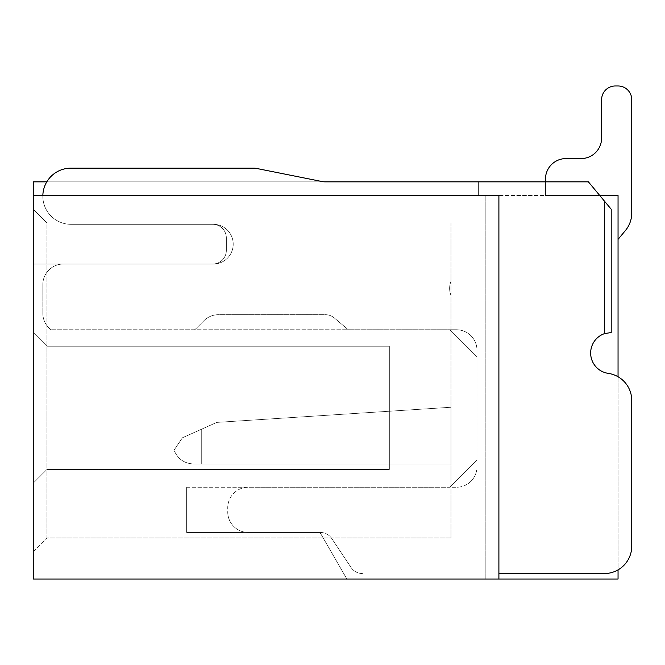 <?xml version="1.0" encoding="UTF-8"?>
<svg xmlns="http://www.w3.org/2000/svg" width="665" height="665" viewBox="0 0 665 665"><rect width="100%" height="100%" fill="white"/><g stroke="black" fill="none" stroke-linecap="round" stroke-linejoin="round"><path stroke-width="0.5" stroke-dasharray="3.33 2.49" d="M201.719 463.979L450.97 463.979L201.719 463.979L201.719 429.141L216.773 422.4L182.418 437.786L174.33 449.723L182.418 437.786L201.719 429.141L201.719 463.979L201.719 429.141L216.773 422.4L450.97 407.254L216.773 422.4L450.97 407.254L450.97 463.979L450.97 407.254L450.97 463.979L450.97 407.254L450.97 463.979L450.97 407.254L450.97 463.979L450.97 407.254L450.97 463.979L450.97 407.254L450.97 463.979L450.97 407.254L450.97 463.979L450.97 407.254L450.97 463.979L450.97 407.254L450.97 463.979L450.97 407.254L450.97 463.979L450.97 407.254L450.97 463.979L450.97 407.254L450.97 463.979L450.97 407.254L450.97 463.979L450.97 407.254L450.97 463.979L450.97 407.254L450.97 463.979L450.97 407.254L450.97 463.979L450.97 407.254L450.97 463.979L450.97 407.254L450.97 463.979L450.97 407.254L450.97 463.979L450.97 407.254L450.97 463.979L450.97 407.254L216.773 422.4L201.719 429.141L201.719 463.979L450.97 463.979L193.49 463.979C184.421 463.505 178.037 459.124 174.33 450.837C178.037 459.124 184.421 463.505 193.49 463.979L201.719 463.979L201.719 429.141L216.773 422.4L450.97 407.254L216.773 422.4L201.719 429.141L201.719 463.979L450.97 463.979L193.49 463.979L201.719 463.979L201.719 429.141L216.773 422.4L450.97 407.254L216.773 422.4L201.719 429.141L201.719 463.979L450.97 463.979L193.49 463.979L201.719 463.979L201.719 429.141L216.773 422.4L450.97 407.254L216.773 422.4L201.719 429.141L201.719 463.979L450.97 463.979L193.49 463.979L450.97 463.979L201.719 463.979L201.719 429.141L216.773 422.4L450.97 407.254L216.773 422.4L201.719 429.141L201.719 463.979L193.49 463.979L450.97 463.979L201.719 463.979L201.719 429.141L216.773 422.4L450.97 407.254L216.773 422.4L201.719 429.141L201.719 463.979L193.49 463.979L450.97 463.979L201.719 463.979L201.719 429.141L216.773 422.4L450.97 407.254L216.773 422.4L201.719 429.141L201.719 463.979L193.49 463.979L450.97 463.979L201.719 463.979L201.719 429.141L216.773 422.4L450.97 407.254L216.773 422.4L201.719 429.141L201.719 463.979L193.49 463.979L450.97 463.979L201.719 463.979L201.719 429.141L216.773 422.4L450.97 407.254L216.773 422.4L201.719 429.141L201.719 463.979L450.97 463.979L193.49 463.979L201.719 463.979L201.719 429.141L201.719 463.979L193.49 463.979L450.97 463.979L201.719 463.979L201.719 429.141L216.773 422.4L450.97 407.254L216.773 422.4L201.719 429.141L216.773 422.4L450.97 407.254L216.773 422.4L201.719 429.141L201.719 463.979L193.49 463.979L450.97 463.979L201.719 463.979L201.719 429.141L216.773 422.4L450.97 407.254L216.773 422.4L201.719 429.141L201.719 463.979L193.49 463.979L450.97 463.979L201.719 463.979L201.719 429.141L216.773 422.4L450.97 407.254L216.773 422.4L201.719 429.141L201.719 463.979L450.97 463.979L193.49 463.979L201.719 463.979L201.719 429.141L201.719 463.979L201.719 429.141L216.773 422.4L201.719 429.141L216.773 422.4L450.97 407.254L216.773 422.4L450.97 407.254L216.773 422.4L201.719 429.141L201.719 463.979L450.97 463.979L193.49 463.979L450.97 463.979L193.49 463.979L201.719 463.979L201.719 429.141L201.719 463.979L201.719 429.141L216.773 422.4L201.719 429.141L216.773 422.4L450.97 407.254L216.773 422.4L450.97 407.254L216.773 422.4L201.719 429.141L201.719 463.979L450.97 463.979L193.49 463.979L201.719 463.979L201.719 429.141L216.773 422.4L450.97 407.254L216.773 422.4L201.719 429.141L201.719 463.979L450.97 463.979L193.49 463.979L201.719 463.979L201.719 429.141L216.773 422.4L450.97 407.254L216.773 422.4L201.719 429.141L201.719 463.979L450.97 463.979L201.719 463.979M545.466 181.844L545.466 195.543L545.466 179.109L545.466 195.543L618.051 195.543L545.466 195.543L618.051 195.543L618.051 239.367L618.051 195.543L545.466 195.543L618.051 195.543L545.466 195.543L618.051 195.543L545.466 195.543L618.051 195.543L545.466 195.543L618.051 195.543L545.466 195.543L618.051 195.543L545.466 195.543L618.051 195.543L545.466 195.543L618.051 195.543L545.466 195.543L618.051 195.543L545.466 195.543L618.051 195.543L545.466 195.543L618.051 195.543L545.466 195.543L618.051 195.543L545.466 195.543L618.051 195.543L545.466 195.543L618.051 195.543L545.466 195.543L618.051 195.543L545.466 195.543L618.051 195.543L545.466 195.543L618.051 195.543L545.466 195.543L618.051 195.543L545.466 195.543L618.051 195.543L545.466 195.543L545.466 179.109A20.54 20.54 0 0 1 566.015 158.569L581.077 158.569A20.54 20.54 0 0 0 601.617 138.021L601.617 99.675A13.699 13.699 0 0 1 615.316 85.976L618.051 85.976A13.699 13.699 0 0 1 631.75 99.675L631.75 213.016A27.39 27.39 0 0 1 625.399 230.556L618.051 239.367L618.051 195.543L33.25 195.543L33.25 224.304L33.25 181.844L33.25 579.024L498.9 579.024L498.9 195.543L42.843 195.543A28.08 28.08 0 0 0 70.914 224.304L212.667 224.304A13.699 13.699 -157.5 0 1 226.358 238.004L226.358 250.323A13.699 13.699 135 0 1 212.667 264.022L33.25 264.022L33.25 329.757L33.25 264.022L33.25 329.757L33.25 264.022L212.667 264.022A13.699 13.699 -44.6 0 0 226.358 250.323L226.358 238.004A13.699 13.699 67.5 0 0 212.667 224.304L70.914 224.304A28.08 28.08 0 0 1 42.843 195.543L599.797 195.543L588.384 181.844L324.952 181.844A13.699 13.699 0 0 1 322.267 181.578L256.449 168.42A13.699 13.699 0 0 0 253.764 168.154L70.914 168.154A28.08 28.08 0 0 0 42.843 195.543A28.08 28.08 0 0 0 70.914 224.304A28.08 28.08 0 0 1 42.834 196.225A28.08 28.08 0 0 1 70.914 168.154A28.08 28.08 0 0 0 42.843 195.543L485.209 195.543L42.843 195.543M625.399 230.556L618.051 239.367L625.399 230.556L618.051 239.367L625.399 230.556L618.051 239.367L625.399 230.556L618.051 239.367L625.399 230.556L618.051 239.367L625.399 230.556L618.051 239.367L625.399 230.556L618.051 239.367L625.399 230.556L618.051 239.367L625.399 230.556L618.051 239.367L618.051 195.543L618.051 239.367L618.051 195.543L618.051 239.367L618.051 195.543L618.051 239.367L618.051 195.543L618.051 239.367L618.051 195.543L618.051 239.367L618.051 195.543L618.051 239.367L618.051 195.543L618.051 239.367L618.051 195.543L618.051 239.367L618.051 195.543L618.051 239.367L618.051 195.543L618.051 239.367L618.051 195.543L618.051 239.367L618.051 195.543L618.051 239.367L618.051 195.543L618.051 239.367L618.051 195.543L618.051 239.367L618.051 195.543L618.051 239.367L618.051 195.543L618.051 239.367L618.051 195.543L618.051 239.367L618.051 195.543L618.051 239.367L625.399 230.556A27.39 27.39 0 0 0 631.75 213.016A27.39 27.39 0 0 1 625.399 230.556A27.39 27.39 0 0 0 631.75 213.016L631.75 99.675L631.75 213.016A27.39 27.39 0 0 1 625.399 230.556A27.39 27.39 0 0 0 631.75 213.016A27.39 27.39 0 0 1 625.399 230.556A27.39 27.39 0 0 0 631.75 213.016L631.75 99.675L631.75 213.016A27.39 27.39 0 0 1 625.399 230.556A27.39 27.39 0 0 0 631.75 213.016A27.39 27.39 0 0 1 625.399 230.556A27.39 27.39 0 0 0 631.75 213.016L631.75 99.675L631.75 213.016A27.39 27.39 0 0 1 625.399 230.556A27.39 27.39 0 0 0 631.75 213.016A27.39 27.39 0 0 1 625.399 230.556A27.39 27.39 0 0 0 631.75 213.016L631.75 99.675L631.75 213.016A27.39 27.39 0 0 1 625.399 230.556A27.39 27.39 0 0 0 631.75 213.016A27.39 27.39 0 0 1 625.399 230.556A27.39 27.39 0 0 0 631.75 213.016L631.75 99.675L631.75 213.016A27.39 27.39 0 0 1 625.399 230.556A27.39 27.39 0 0 0 631.75 213.016A27.39 27.39 0 0 1 625.399 230.556A27.39 27.39 0 0 0 631.75 213.016L631.75 99.675L631.75 213.016A27.39 27.39 0 0 1 625.399 230.556A27.39 27.39 0 0 0 631.75 213.016A27.39 27.39 0 0 1 625.399 230.556A27.39 27.39 0 0 0 631.75 213.016L631.75 99.675L631.75 213.016A27.39 27.39 0 0 1 625.399 230.556A27.39 27.39 0 0 0 631.75 213.016A27.39 27.39 0 0 1 625.399 230.556A27.39 27.39 0 0 0 631.75 213.016L631.75 99.675L631.75 213.016A27.39 27.39 0 0 1 625.399 230.556A27.39 27.39 0 0 0 631.75 213.016A27.39 27.39 0 0 1 625.399 230.556A27.39 27.39 0 0 0 631.75 213.016L631.75 99.675A13.699 13.699 0 0 0 618.051 85.976A13.699 13.699 0 0 1 631.75 99.675A13.699 13.699 0 0 0 618.051 85.976L615.316 85.976L618.051 85.976A13.699 13.699 0 0 1 631.75 99.675A13.699 13.699 0 0 0 618.051 85.976A13.699 13.699 0 0 1 631.75 99.675A13.699 13.699 0 0 0 618.051 85.976L615.316 85.976L618.051 85.976A13.699 13.699 0 0 1 631.75 99.675A13.699 13.699 0 0 0 618.051 85.976A13.699 13.699 0 0 1 631.75 99.675A13.699 13.699 0 0 0 618.051 85.976L615.316 85.976L618.051 85.976A13.699 13.699 0 0 1 631.75 99.675A13.699 13.699 0 0 0 618.051 85.976A13.699 13.699 0 0 1 631.75 99.675A13.699 13.699 0 0 0 618.051 85.976L615.316 85.976L618.051 85.976A13.699 13.699 0 0 1 631.75 99.675A13.699 13.699 0 0 0 618.051 85.976A13.699 13.699 0 0 1 631.75 99.675A13.699 13.699 0 0 0 618.051 85.976L615.316 85.976L618.051 85.976A13.699 13.699 0 0 1 631.75 99.675A13.699 13.699 0 0 0 618.051 85.976A13.699 13.699 0 0 1 631.75 99.675A13.699 13.699 0 0 0 618.051 85.976L615.316 85.976L618.051 85.976A13.699 13.699 0 0 1 631.75 99.675A13.699 13.699 0 0 0 618.051 85.976A13.699 13.699 0 0 1 631.75 99.675A13.699 13.699 0 0 0 618.051 85.976L615.316 85.976L618.051 85.976A13.699 13.699 0 0 1 631.75 99.675A13.699 13.699 0 0 0 618.051 85.976A13.699 13.699 0 0 1 631.75 99.675A13.699 13.699 0 0 0 618.051 85.976L615.316 85.976L618.051 85.976A13.699 13.699 0 0 1 631.75 99.675A13.699 13.699 0 0 0 618.051 85.976A13.699 13.699 0 0 1 631.75 99.675A13.699 13.699 0 0 0 618.051 85.976L615.316 85.976A13.699 13.699 0 0 0 601.617 99.675L601.617 138.021A20.54 20.54 0 0 1 581.077 158.569A20.54 20.54 0 0 0 601.617 138.021L601.617 99.675A13.699 13.699 0 0 1 615.316 85.976A13.699 13.699 0 0 0 601.617 99.675L601.617 138.021A20.54 20.54 0 0 1 581.077 158.569L566.015 158.569L581.077 158.569A20.54 20.54 0 0 0 601.617 138.021L601.617 99.675A13.699 13.699 0 0 1 615.316 85.976A13.699 13.699 0 0 0 601.617 99.675L601.617 138.021A20.54 20.54 0 0 1 581.077 158.569A20.54 20.54 0 0 0 601.617 138.021L601.617 99.675A13.699 13.699 0 0 1 615.316 85.976A13.699 13.699 0 0 0 601.617 99.675L601.617 138.021A20.54 20.54 0 0 1 581.077 158.569L566.015 158.569L581.077 158.569A20.54 20.54 0 0 0 601.617 138.021L601.617 99.675A13.699 13.699 0 0 1 615.316 85.976A13.699 13.699 0 0 0 601.617 99.675L601.617 138.021A20.54 20.54 0 0 1 581.077 158.569A20.54 20.54 0 0 0 601.617 138.021L601.617 99.675A13.699 13.699 0 0 1 615.316 85.976A13.699 13.699 0 0 0 601.617 99.675L601.617 138.021A20.54 20.54 0 0 1 581.077 158.569L566.015 158.569L581.077 158.569A20.54 20.54 0 0 0 601.617 138.021L601.617 99.675A13.699 13.699 0 0 1 615.316 85.976A13.699 13.699 0 0 0 601.617 99.675L601.617 138.021A20.54 20.54 0 0 1 581.077 158.569A20.54 20.54 0 0 0 601.617 138.021L601.617 99.675A13.699 13.699 0 0 1 615.316 85.976A13.699 13.699 0 0 0 601.617 99.675L601.617 138.021A20.54 20.54 0 0 1 581.077 158.569L566.015 158.569L581.077 158.569A20.54 20.54 0 0 0 601.617 138.021L601.617 99.675A13.699 13.699 0 0 1 615.316 85.976A13.699 13.699 0 0 0 601.617 99.675L601.617 138.021A20.54 20.54 0 0 1 581.077 158.569A20.54 20.54 0 0 0 601.617 138.021L601.617 99.675A13.699 13.699 0 0 1 615.316 85.976A13.699 13.699 0 0 0 601.617 99.675L601.617 138.021A20.54 20.54 0 0 1 581.077 158.569L566.015 158.569L581.077 158.569A20.54 20.54 0 0 0 601.617 138.021L601.617 99.675A13.699 13.699 0 0 1 615.316 85.976A13.699 13.699 0 0 0 601.617 99.675L601.617 138.021A20.54 20.54 0 0 1 581.077 158.569A20.54 20.54 0 0 0 601.617 138.021L601.617 99.675A13.699 13.699 0 0 1 615.316 85.976A13.699 13.699 0 0 0 601.617 99.675L601.617 138.021A20.54 20.54 0 0 1 581.077 158.569L566.015 158.569L581.077 158.569A20.54 20.54 0 0 0 601.617 138.021L601.617 99.675A13.699 13.699 0 0 1 615.316 85.976A13.699 13.699 0 0 0 601.617 99.675L601.617 138.021A20.54 20.54 0 0 1 581.077 158.569A20.54 20.54 0 0 0 601.617 138.021L601.617 99.675A13.699 13.699 0 0 1 615.316 85.976A13.699 13.699 0 0 0 601.617 99.675L601.617 138.021A20.54 20.54 0 0 1 581.077 158.569L566.015 158.569L581.077 158.569A20.54 20.54 0 0 0 601.617 138.021L601.617 99.675A13.699 13.699 0 0 1 615.316 85.976A13.699 13.699 0 0 0 601.617 99.675L601.617 138.021A20.54 20.54 0 0 1 581.077 158.569A20.54 20.54 0 0 0 601.617 138.021L601.617 99.675A13.699 13.699 0 0 1 615.316 85.976A13.699 13.699 0 0 0 601.617 99.675L601.617 138.021A20.54 20.54 0 0 1 581.077 158.569L566.015 158.569A20.54 20.54 0 0 0 545.466 179.109L545.466 195.543L545.466 179.109A20.54 20.54 0 0 1 566.015 158.569A20.54 20.54 0 0 0 545.466 179.109L545.466 195.543L545.466 179.109A20.54 20.54 0 0 1 566.015 158.569A20.54 20.54 0 0 0 545.466 179.109L545.466 195.543L545.466 179.109A20.54 20.54 0 0 1 566.015 158.569A20.54 20.54 0 0 0 545.466 179.109L545.466 195.543L545.466 179.109A20.54 20.54 0 0 1 566.015 158.569A20.54 20.54 0 0 0 545.466 179.109L545.466 195.543L545.466 179.109A20.54 20.54 0 0 1 566.015 158.569A20.54 20.54 0 0 0 545.466 179.109L545.466 195.543L545.466 179.109A20.54 20.54 0 0 1 566.015 158.569A20.54 20.54 0 0 0 545.466 179.109L545.466 195.543L545.466 179.109A20.54 20.54 0 0 1 566.015 158.569A20.54 20.54 0 0 0 545.466 179.109L545.466 195.543L545.466 179.109A20.54 20.54 0 0 1 566.015 158.569A20.54 20.54 0 0 0 545.466 179.109L545.466 195.543L545.466 179.109A20.54 20.54 0 0 1 566.015 158.569A20.54 20.54 0 0 0 545.466 179.109L545.466 195.543L545.466 179.109A20.54 20.54 0 0 1 566.015 158.569A20.54 20.54 0 0 0 545.466 179.109L545.466 195.543L545.466 179.109A20.54 20.54 0 0 1 566.015 158.569A20.54 20.54 0 0 0 545.466 179.109L545.466 195.543L545.466 179.109A20.54 20.54 0 0 1 566.015 158.569A20.54 20.54 0 0 0 545.466 179.109L545.466 195.543L545.466 179.109A20.54 20.54 0 0 1 566.015 158.569A20.54 20.54 0 0 0 545.466 179.109L545.466 195.543L545.466 179.109A20.54 20.54 0 0 1 566.015 158.569A20.54 20.54 0 0 0 545.466 179.109L545.466 195.543L545.466 179.109A20.54 20.54 0 0 1 566.015 158.569A20.54 20.54 0 0 0 545.466 179.109L545.466 195.543L545.466 179.109A20.54 20.54 0 0 1 566.015 158.569A20.54 20.54 0 0 0 545.466 179.109L545.466 195.543L545.466 179.109A20.54 20.54 0 0 1 566.015 158.569A20.54 20.54 0 0 0 545.466 179.109A20.54 20.54 0 0 1 566.015 158.569A20.54 20.54 0 0 0 545.466 179.109A20.54 20.54 0 0 1 566.015 158.569L581.077 158.569A20.54 20.54 0 0 0 601.617 138.021L601.617 99.675A13.699 13.699 0 0 1 615.316 85.976A13.699 13.699 0 0 0 601.617 99.675L601.617 138.021A20.54 20.54 0 0 1 581.077 158.569A20.54 20.54 0 0 0 601.617 138.021L601.617 99.675A13.699 13.699 0 0 1 615.316 85.976A13.699 13.699 0 0 0 601.617 99.675L601.617 138.021L601.617 99.675A13.699 13.699 0 0 1 615.316 85.976A13.699 13.699 0 0 0 601.617 99.675A13.699 13.699 0 0 1 615.316 85.976L618.051 85.976A13.699 13.699 0 0 1 631.75 99.675A13.699 13.699 0 0 0 618.051 85.976A13.699 13.699 0 0 1 631.75 99.675L631.75 213.016A27.39 27.39 0 0 1 625.399 230.556A27.39 27.39 0 0 0 631.75 213.016A27.39 27.39 0 0 1 625.399 230.556L618.051 239.367L618.051 195.543L618.051 579.024L346.881 579.024L498.9 579.024L346.881 579.024L319.998 532.457L346.881 579.024L320.04 532.54L346.881 579.024L485.209 579.024L485.209 195.543L485.209 579.024L498.9 579.024L498.9 195.543L485.209 195.543L498.9 195.543L498.9 579.024M450.97 222.933L450.97 537.935L450.97 222.933L46.949 222.933L46.949 346.199L46.949 222.933L33.25 209.242L33.25 332.5L33.25 209.242L46.949 222.933L450.97 222.933M450.97 295.36A18.928 18.928 0 0 1 450.97 281.37A18.928 18.928 0 0 0 450.97 295.36A18.928 18.928 0 0 1 450.97 281.37A18.928 18.928 0 0 0 450.97 295.36A18.928 18.928 0 0 1 450.97 281.37A18.928 18.928 0 0 0 450.97 295.36A18.928 18.928 0 0 1 450.97 281.37A18.928 18.928 0 0 0 450.97 295.36A18.928 18.928 0 0 1 450.97 281.37A18.928 18.928 0 0 0 450.97 295.36A18.928 18.928 0 0 1 450.97 281.37A18.928 18.928 0 0 0 450.97 295.36A18.928 18.928 0 0 1 450.97 281.37A18.928 18.928 0 0 0 450.97 295.36A18.928 18.928 0 0 1 450.97 281.37A18.928 18.928 0 0 0 450.97 295.36A18.928 18.928 0 0 1 450.97 281.37A18.928 18.928 0 0 0 450.97 295.36A18.928 18.928 0 0 1 450.97 281.37A18.928 18.928 0 0 0 450.97 295.36A18.928 18.928 0 0 1 450.97 281.37A18.928 18.928 0 0 0 450.97 295.36A18.928 18.928 0 0 1 450.97 281.37A18.928 18.928 0 0 0 450.97 295.36A18.928 18.928 0 0 1 450.97 281.37A18.928 18.928 0 0 0 450.97 295.36A18.928 18.928 0 0 1 450.97 281.37A18.928 18.928 0 0 0 450.97 295.36A18.928 18.928 0 0 1 450.97 281.37A18.928 18.928 0 0 0 450.97 295.36A18.928 18.928 0 0 1 450.97 281.37A18.928 18.928 0 0 0 450.97 295.36A18.928 18.928 0 0 1 450.97 281.37A18.928 18.928 0 0 0 450.97 295.36A18.928 18.928 0 0 1 450.97 281.37A18.928 18.928 0 0 0 450.97 295.36A18.928 18.928 0 0 1 450.97 281.37A18.928 18.928 0 0 0 450.97 295.36A18.928 18.928 0 0 1 450.97 281.37A18.928 18.928 0 0 0 450.97 295.36A18.928 18.928 0 0 1 450.97 281.37A18.928 18.928 0 0 0 450.97 295.36M389.341 346.199L46.949 346.199L389.341 346.199L389.341 469.457L46.949 469.457L46.949 537.935L450.97 537.935L46.949 537.935L46.949 469.457L389.341 469.457L389.341 346.199L46.949 346.199L33.25 332.5L46.949 346.199L46.949 469.457L33.25 483.156L46.949 469.457L33.25 483.156L33.25 551.634L33.25 332.5L33.25 483.156L46.949 469.457L46.949 346.199L33.25 332.5L46.949 346.199L389.341 346.199L389.341 469.457L389.341 346.199M389.341 469.457L46.949 469.457L389.341 469.457M33.25 551.634L46.949 537.935L33.25 551.634M182.418 437.786L174.33 449.723L182.418 437.786L201.719 429.141L182.418 437.786L174.33 449.723L182.418 437.786L201.719 429.141L182.418 437.786L174.33 449.723L182.418 437.786L201.719 429.141L182.418 437.786L174.33 449.723L182.418 437.786L201.719 429.141L182.418 437.786L201.719 429.141L182.418 437.786L174.33 449.723L182.418 437.786L201.719 429.141L182.418 437.786L174.33 449.723L182.418 437.786L201.719 429.141L182.418 437.786L174.33 449.723L182.418 437.786L201.719 429.141L182.418 437.786L174.33 449.723L182.418 437.786L201.719 429.141L182.418 437.786L174.33 449.723L182.418 437.786L201.719 429.141L182.418 437.786L174.33 449.723L182.418 437.786L201.719 429.141L182.418 437.786L174.33 449.723L182.418 437.786L201.719 429.141L182.418 437.786L174.33 449.723L182.418 437.786L201.719 429.141L182.418 437.786L174.33 449.723L182.418 437.786L201.719 429.141L182.418 437.786L174.33 449.723L182.418 437.786L174.33 449.723L182.418 437.786L201.719 429.141L182.418 437.786L201.719 429.141L182.418 437.786L174.33 449.723L182.418 437.786L174.33 449.723L182.418 437.786L201.719 429.141L182.418 437.786L174.33 449.723L182.418 437.786L201.719 429.141L182.418 437.786L174.33 449.723L182.418 437.786L201.719 429.141L182.418 437.786M174.33 450.837C178.037 459.124 184.421 463.505 193.49 463.979C184.421 463.505 178.037 459.124 174.33 450.837C178.037 459.124 184.421 463.505 193.49 463.979C184.421 463.505 178.037 459.124 174.33 450.837C178.037 459.124 184.421 463.505 193.49 463.979C184.421 463.505 178.037 459.124 174.33 450.837C178.037 459.124 184.421 463.505 193.49 463.979C184.421 463.505 178.037 459.124 174.33 450.837C178.037 459.124 184.421 463.505 193.49 463.979C184.421 463.505 178.037 459.124 174.33 450.837C178.037 459.124 184.421 463.505 193.49 463.979C184.421 463.505 178.037 459.124 174.33 450.837C178.037 459.124 184.421 463.505 193.49 463.979C184.421 463.505 178.037 459.124 174.33 450.837C178.037 459.124 184.421 463.505 193.49 463.979C184.421 463.505 178.037 459.124 174.33 450.837C178.037 459.124 184.421 463.505 193.49 463.979C184.421 463.505 178.037 459.124 174.33 450.837C178.037 459.124 184.421 463.505 193.49 463.979C184.421 463.505 178.037 459.124 174.33 450.837C178.037 459.124 184.421 463.505 193.49 463.979C184.421 463.505 178.037 459.124 174.33 450.837C178.037 459.124 184.421 463.505 193.49 463.979C184.421 463.505 178.037 459.124 174.33 450.837C178.037 459.124 184.421 463.505 193.49 463.979C184.421 463.505 178.037 459.124 174.33 450.837C178.037 459.124 184.421 463.505 193.49 463.979C184.421 463.505 178.037 459.124 174.33 450.837C178.037 459.124 184.421 463.505 193.49 463.979C184.421 463.505 178.037 459.124 174.33 450.837C178.037 459.124 184.421 463.505 193.49 463.979C184.421 463.505 178.037 459.124 174.33 450.837C178.037 459.124 184.421 463.505 193.49 463.979C184.421 463.505 178.037 459.124 174.33 450.837C178.037 459.124 184.421 463.505 193.49 463.979C184.421 463.505 178.037 459.124 174.33 450.837C178.037 459.124 184.421 463.505 193.49 463.979C184.421 463.505 178.037 459.124 174.33 450.837M46.799 181.844L478.359 181.844L478.359 195.543L478.359 181.844L478.359 195.543L478.359 181.844L33.25 181.844L478.359 181.844L33.25 181.844L33.25 195.543M186.641 532.457L319.998 532.457L186.641 532.457L186.641 487.262L186.641 532.457L248.269 532.457A20.54 20.54 0 0 1 227.729 511.917L227.729 507.802A20.54 20.54 0 0 1 248.269 487.262L449.598 487.262L186.641 487.262L186.641 532.457L186.641 487.262L449.598 487.262L476.988 459.872L449.598 487.262L456.448 487.262A20.54 20.54 0 0 0 476.988 466.714L476.988 459.872L449.598 487.262L476.988 459.872L476.988 357.155L476.988 466.714A20.54 20.54 0 0 1 456.448 487.262A20.54 20.54 0 0 0 476.988 466.714A20.54 20.54 0 0 1 456.448 487.262L248.269 487.262A20.54 20.54 0 0 0 227.729 507.802A20.54 20.54 0 0 1 248.269 487.262A20.54 20.54 0 0 0 227.729 507.802L227.729 511.917A20.54 20.54 0 0 0 248.269 532.457L186.641 532.457M449.598 329.757L476.988 357.155L449.598 329.757L51.055 329.757A20.54 20.54 0 0 1 42.834 313.323A20.54 20.54 0 0 0 51.055 329.757A20.54 20.54 0 0 1 42.834 313.323A20.54 20.54 0 0 0 51.055 329.757L348.252 329.757L334.279 317.937A13.699 13.699 0 0 0 325.426 314.695L218.436 314.695A20.54 20.54 0 0 0 203.906 320.713L196.765 327.853A20.54 20.54 0 0 1 194.571 329.757A20.54 20.54 0 0 0 196.765 327.853A20.54 20.54 0 0 1 194.571 329.757A20.54 20.54 0 0 0 196.765 327.853L203.906 320.713A20.54 20.54 0 0 1 218.436 314.695A20.54 20.54 0 0 0 203.906 320.713A20.54 20.54 0 0 1 218.436 314.695L325.426 314.695A13.699 13.699 0 0 1 334.279 317.937A13.699 13.699 0 0 0 325.426 314.695A13.699 13.699 0 0 1 334.279 317.937L348.252 329.757L334.279 317.937L348.252 329.757L449.598 329.757L476.988 357.155L476.988 350.305A20.54 20.54 0 0 0 456.448 329.757L449.598 329.757L456.448 329.757A20.54 20.54 0 0 1 476.988 350.305A20.54 20.54 0 0 0 456.448 329.757A20.54 20.54 0 0 1 476.988 350.305L476.988 357.155L449.598 329.757M213.349 224.304L70.914 224.304L213.349 224.304A19.859 19.859 0 0 1 233.207 244.163A19.859 19.859 0 0 1 213.349 264.022A19.859 19.859 0 0 0 233.207 244.163A19.859 19.859 0 0 0 213.349 224.304M42.834 284.562L42.834 313.323L42.834 284.562A20.54 20.54 0 0 1 63.383 264.022A20.54 20.54 0 0 0 42.834 284.562A20.54 20.54 0 0 1 63.383 264.022L213.349 264.022L63.383 264.022A20.54 20.54 0 0 0 42.834 284.562M33.25 264.022L63.383 264.022L33.25 264.022M320.38 532.457L248.269 532.457A20.54 20.54 0 0 1 227.729 511.917A20.54 20.54 0 0 0 248.269 532.457L320.38 532.457A13.699 13.699 0 0 1 331.769 538.559A13.699 13.699 0 0 0 320.38 532.457M226.358 250.323A13.699 13.699 -45.1 0 1 213.008 264.013A13.699 13.699 -45.3 0 0 226.358 250.323L226.358 238.004L226.358 250.323M213.008 224.304A13.699 13.699 -157.5 0 1 226.358 238.004A13.699 13.699 67.5 0 0 213.008 224.304A19.859 19.859 0 0 1 233.207 244.163A19.859 19.859 0 0 1 213.008 264.022A19.859 19.859 0 0 0 233.207 244.163A19.859 19.859 0 0 0 213.008 224.304M351.029 567.445L331.769 538.559L351.029 567.445A13.699 13.699 0 0 0 362.425 573.546A13.699 13.699 0 0 1 351.029 567.445A13.699 13.699 0 0 0 362.425 573.546A13.699 13.699 0 0 1 351.029 567.445M498.9 573.546L604.36 573.546A27.39 27.39 0 0 0 631.75 546.156A27.39 27.39 0 0 1 604.36 573.546A27.39 27.39 0 0 0 631.75 546.156L631.75 400.488A27.39 27.39 0 0 0 608.276 373.373A20.54 20.54 0 0 1 604.36 333.672L604.36 201.021L599.797 195.543M604.36 201.021L611.21 209.242L604.36 201.021L604.36 333.672A20.54 20.54 0 0 0 608.276 373.373A27.39 27.39 0 0 1 631.75 400.488A27.39 27.39 0 0 0 608.276 373.373A20.54 20.54 0 0 1 604.36 333.672L611.21 332.5L611.21 209.242L588.384 181.844L604.36 201.021L604.36 333.672L611.21 332.5L604.36 333.672M618.051 376.764L618.051 569.872M566.015 158.569L581.077 158.569A20.54 20.54 0 0 0 601.617 138.021A20.54 20.54 0 0 1 581.077 158.569A20.54 20.54 0 0 0 601.617 138.021A20.54 20.54 0 0 1 581.077 158.569L566.015 158.569L581.077 158.569M601.617 99.675L601.617 138.021L601.617 99.675M545.466 179.109L545.466 195.543L545.466 179.109M615.316 85.976L618.051 85.976M631.75 99.675L631.75 213.016M324.952 181.844L588.384 181.844L324.952 181.844A13.699 13.699 5.7 0 1 322.267 181.578L256.449 168.42L322.267 181.578M253.764 168.154A13.699 13.699 5.7 0 1 256.449 168.42A13.699 13.699 0 0 0 253.764 168.154L70.914 168.154M476.988 357.155L476.988 350.305L476.988 357.155M320.189 532.457A13.699 13.699 0 0 1 331.769 538.559A13.699 13.699 0 0 0 320.189 532.457M631.75 546.156L631.75 400.488M611.21 209.242L611.21 332.5L611.21 209.242"/><path stroke-width="1" d="M625.399 230.556L618.051 239.367L625.399 230.556A27.39 27.39 0 0 0 631.75 213.016L631.75 99.675A13.699 13.699 0 0 0 618.051 85.976L615.316 85.976A13.699 13.699 0 0 0 601.617 99.675L601.617 138.021A20.54 20.54 0 0 1 581.077 158.569L566.015 158.569A20.54 20.54 0 0 0 545.466 179.109L545.466 181.844M618.051 569.872L618.051 579.024L33.25 579.024L33.25 181.844L46.799 181.844M599.797 195.543L618.051 195.543L618.051 376.764M33.25 195.543L498.9 195.543L498.9 579.024M604.36 333.672L604.36 201.021L611.21 209.242L611.21 332.5L604.36 333.672A20.54 20.54 0 0 0 608.276 373.373A27.39 27.39 0 0 1 631.75 400.488L631.75 546.156A27.39 27.39 0 0 1 604.36 573.546L498.9 573.546M42.843 195.543A28.08 28.08 0 0 1 70.914 168.154L253.764 168.154A13.699 13.699 0 0 1 256.449 168.42L322.267 181.578A13.699 13.699 0 0 0 324.952 181.844L588.384 181.844L604.36 201.021M631.75 213.016L631.75 99.675M618.051 85.976L615.316 85.976M581.077 158.569L566.015 158.569M322.267 181.578A13.699 13.699 0 0 0 324.952 181.844M70.914 168.154L253.764 168.154M631.75 400.488L631.75 546.156"/></g></svg>
